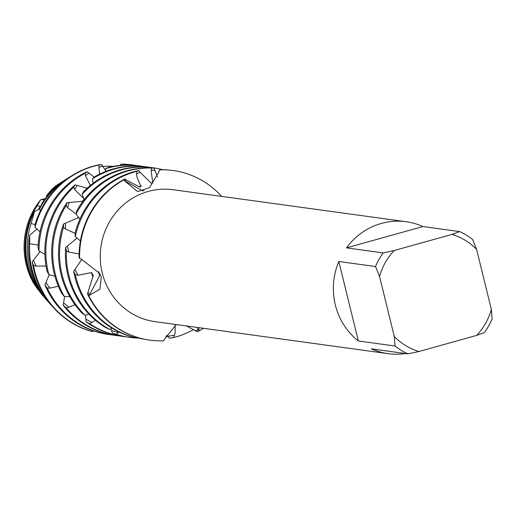 <?xml version="1.0" encoding="UTF-8"?>
<svg xmlns="http://www.w3.org/2000/svg" width="518" height="518" viewBox="0 0 518 518"><rect width="100%" height="100%" fill="white"/><g stroke="black" fill="none" stroke-linecap="round" stroke-linejoin="round"><path stroke-width="0.78" d="M40.028 207.601L40.287 206.345L37.043 205.866L40.754 199.67A72.041 68.933 -82.2 0 0 26.23 264.588A72.041 68.933 -82.2 0 0 34.026 283.896A72.041 68.933 -82.2 0 1 26.23 264.588A72.041 68.933 -82.2 0 1 40.754 199.67L45.137 198.724M476.728 335.379A60.865 58.236 -82.2 0 0 491.362 309.453L492.1 318.933A66.576 63.701 -82.2 0 1 484.414 332.55L476.728 335.379L418.971 351.495A60.865 58.236 -82.2 0 1 394.295 336.532L395.033 346.018L358.333 340.974A66.576 63.701 -82.2 0 1 335.334 304.921A66.576 63.701 -82.2 0 1 338.811 261.486L375.511 266.524A66.576 63.701 -82.2 0 1 383.197 252.907L346.497 247.869L422.915 226.547L459.615 231.585L451.929 234.414L394.172 250.531L383.197 252.907M405.477 353.529A66.576 63.701 -82.2 0 1 388.047 353.645A66.576 63.701 -82.2 0 1 371.296 348.834L407.996 353.872A66.576 63.701 -82.2 0 1 395.033 346.018M388.047 353.645L154.94 321.633A66.576 63.701 -82.2 0 1 102.234 272.908A66.576 63.701 -82.2 0 1 173.057 189.724L406.164 221.736A66.576 63.701 -82.2 0 1 422.915 226.547M172.947 170.506A85.593 81.896 97.8 0 0 172.695 170.474A85.593 81.896 97.8 0 0 160.528 169.762L159.44 169.872L159.104 171.452L149.637 187.607L137.678 191.595L124.288 180.601L124.093 179.733L124.98 178.924A85.593 81.896 97.8 0 0 79.086 256.837L79.61 258.56L81.287 259.123L99.754 273.478L101.263 277.149L99.929 289.193L89.556 295.234L88.636 295.325L89.536 294.833L99.501 275.893L98.673 271.646L99.501 275.893L89.536 294.833L88.636 295.325L87.445 293.816L93.298 275.44L91.589 272.546L77.998 275.259L75.33 274.689L73.673 271.27L81.909 259.337M163.656 340.805A85.593 81.896 -82.2 0 1 88.636 295.325A85.593 81.896 -82.2 0 0 149.903 340.138A85.593 81.896 -82.2 0 0 163.656 340.805L164.387 339.284L176.224 324.553M198.841 327.661L199.003 330.944L196.976 327.402L199.003 330.944L197.118 331.624L186.571 325.977M203.49 328.295A85.593 81.896 -82.2 0 1 199.003 330.944A85.593 81.896 -82.2 0 0 203.49 328.295M124.98 178.924L126.237 179.979L124.56 180.665L142.586 190.844L144.095 190.618L142.586 190.844L124.56 180.665L124.093 179.733L124.56 180.665A39.711 19.321 -100.2 0 1 124.288 180.601M159.44 169.872A85.593 81.896 -82.2 0 1 221.607 196.393A85.593 81.896 -82.2 0 0 173.193 170.545A85.593 81.896 -82.2 0 0 159.44 169.872M79.61 258.56A85.593 81.896 -82.2 0 1 124.093 179.733A85.593 81.896 -82.2 0 0 79.61 258.56M346.497 247.869A66.576 63.701 -82.2 0 1 406.164 221.736M375.511 266.524L379.539 276.457A60.865 58.236 -82.2 0 1 394.172 250.531M379.539 276.457L394.295 336.532M491.362 309.453L476.605 249.378L472.578 239.445A66.576 63.701 -82.2 0 0 459.615 231.585M451.929 234.414A60.865 58.236 -82.2 0 1 476.605 249.378M358.333 340.974L338.811 261.486M407.996 353.872L418.971 351.495M193.674 329.506A85.593 81.896 -82.2 0 1 175.492 337.076A85.593 81.896 -82.2 0 1 173.627 337.574L169.483 338.163L166.543 335.295M175.078 325.446L175.188 333.061L173.627 337.574M139.012 186.791A71.011 67.942 -82.2 0 1 140.792 186.273A71.011 67.942 -82.2 0 1 141.401 186.104L140.339 185.153L136.629 176.068L136.771 171.367L138.921 170.5A85.593 81.896 97.8 0 0 133.909 171.723A85.593 81.896 97.8 0 0 75.026 233.197L75.246 236.616L80.407 240.967M75.246 236.616A85.593 81.896 -82.2 0 1 134.913 171.859A85.593 81.896 -82.2 0 1 136.771 171.367M73.673 271.27A85.593 81.896 97.8 0 0 74.786 276.489A85.593 81.896 97.8 0 0 133.003 337.205L137.141 338.112A85.593 81.896 -82.2 0 1 75.783 276.625A85.593 81.896 -82.2 0 1 75.33 274.689M141.019 186.299L139.75 187.011L126.237 179.979M138.921 170.5L140.113 172.235L151.107 183.061L152.771 182.919L151.081 170.215L151.819 168.039L154.034 168.072A85.593 81.896 97.8 0 0 127.065 170.785A85.593 81.896 97.8 0 0 76.664 210.981L76.088 214.064L79.863 219.231M150.88 182.912A71.011 67.942 -82.2 0 1 152.771 182.919M76.088 214.064A85.593 81.896 -82.2 0 1 128.063 170.921A85.593 81.896 -82.2 0 1 151.819 168.039M65.656 247.442A85.593 81.896 97.8 0 0 67.936 275.55A85.593 81.896 97.8 0 0 105.866 327.667L109.674 329.409A85.593 81.896 -82.2 0 1 68.939 275.686A85.593 81.896 -82.2 0 1 66.459 250.926L65.656 247.442L77.104 238.053M154.034 168.072L157.478 176.897M153.153 167.787L152.15 167.651A85.593 81.896 97.8 0 0 120.215 169.846A85.593 81.896 97.8 0 0 83.385 191.828L82.122 194.379A85.593 81.896 -82.2 0 1 121.218 169.982A85.593 81.896 -82.2 0 1 153.153 167.787A85.593 81.896 -82.2 0 1 162.84 169.749M63.526 224.041A85.593 81.896 97.8 0 0 61.092 274.605A85.593 81.896 97.8 0 0 81.721 312.781L85.01 315.248A85.593 81.896 -82.2 0 1 62.089 274.747A85.593 81.896 -82.2 0 1 63.481 227.363L63.526 224.041L78.717 217.508M146.303 166.848L145.305 166.712A85.593 81.896 97.8 0 0 113.371 168.9A85.593 81.896 97.8 0 0 94.218 177.033L92.424 178.878A85.593 81.896 -82.2 0 1 114.368 169.043A85.593 81.896 -82.2 0 1 146.303 166.848A85.593 81.896 -82.2 0 1 149.223 167.308M66.932 202.674A85.593 81.896 97.8 0 0 54.241 273.666A85.593 81.896 97.8 0 0 61.804 293.557L64.407 296.581A85.593 81.896 -82.2 0 1 55.245 273.802A85.593 81.896 -82.2 0 1 66.11 205.607L66.932 202.674L83.003 201.224M139.459 165.909L138.455 165.773A85.593 81.896 97.8 0 0 107.886 167.592L105.769 168.609A85.593 81.896 -82.2 0 1 107.517 168.097A85.593 81.896 -82.2 0 1 139.459 165.909A85.593 81.896 -82.2 0 1 142.372 166.369M75.129 184.829A85.593 81.896 97.8 0 0 47.06 271.309L48.86 274.682A85.593 81.896 -82.2 0 1 48.394 272.863A85.593 81.896 -82.2 0 1 73.673 187.166L75.129 184.829L87.108 188.235M99.573 174.158L98.912 167.282L99.171 164.925L101.547 164.523L105.653 170.519M71.775 175.738A85.224 81.546 97.8 0 0 71.581 175.861A85.224 81.546 97.8 0 0 35.276 223.86L35.03 227.344A85.593 81.896 -82.2 0 1 93.823 166.22A85.593 81.896 -82.2 0 1 99.171 164.925M46.024 266.032L36.085 266.084L33.521 265.423A85.593 81.896 -82.2 0 0 34.7 270.985A85.593 81.896 -82.2 0 0 92.586 331.611L90.54 331.106A85.593 81.896 -82.2 0 1 53.788 307.957A85.593 81.896 -82.2 0 1 34.201 270.914A85.593 81.896 -82.2 0 1 32.744 263.701L32.258 261.687L40.074 251.567M32.258 261.687A85.224 81.546 97.8 0 0 33.981 270.739A85.224 81.546 97.8 0 0 53.49 307.627A85.224 81.546 97.8 0 0 53.639 307.796M102.739 166.466A81.818 78.289 -82.2 0 1 112.937 166.33M29.688 235.185A80.148 76.69 97.8 0 0 31.002 268.369A80.148 76.69 97.8 0 0 49.34 303.062L50.706 304.565A81.818 78.289 -82.2 0 1 31.98 269.153A81.818 78.289 -82.2 0 1 29.707 243.68L29.688 235.185L37.05 229.04M52.104 306.06A81.818 78.289 -82.2 0 1 50.706 304.565M34.473 211.597A75.078 71.834 97.8 0 0 28.017 265.999A75.078 71.834 97.8 0 0 42.308 295.111L47.384 300.9A77.752 74.391 -82.2 0 1 29.584 267.249A77.752 74.391 -82.2 0 1 31.061 223.543L34.473 211.597L39.452 209.019M48.362 301.962A77.752 74.391 -82.2 0 1 47.384 300.9M34.026 283.896L38.19 289.853A73.679 70.493 -82.2 0 1 27.195 265.352A73.679 70.493 -82.2 0 1 37.043 205.866M54.435 187.173L57.394 184.771A72.041 68.933 -82.2 0 1 58.016 184.376L59.7 183.32A73.679 70.493 -82.2 0 1 60.418 182.873M40.754 199.67L44.516 199.566M38.19 289.853L38.52 289.938M92.586 331.611L93.408 330.866M120.7 164.251A85.593 81.896 -82.2 0 1 132.608 164.97L131.611 164.834A85.593 81.896 97.8 0 0 122.915 164.128L120.7 164.251L120.325 165.397M105.769 168.609L105.555 171.523M92.424 178.878L93.13 183.249M82.122 194.379L84.279 199.566M79.112 253.956L68.836 252.098L66.459 250.926M75.026 233.281L65.482 229.04L63.481 227.363M76.127 214.115L67.638 207.692L66.11 205.607M84 198.795L74.637 189.517L73.673 187.166M90.359 185.425L85.483 175.725L85.133 173.297L87.056 171.711L94.172 177.078M38.17 245.092L29.707 243.68M35.146 224.592L31.061 223.543M46.601 195.597A77.752 74.391 -82.2 0 1 63.889 180.691L61.137 182.42A75.078 71.834 97.8 0 0 51.806 189.374L46.601 195.597L46.801 196.587M39.446 209.045A81.818 78.289 -82.2 0 1 68.078 178.056L66.362 179.137A80.148 76.69 97.8 0 0 42.178 202.952L39.446 209.045L40.443 210.703M35.03 227.344L39.996 231.863M87.056 171.711A85.593 81.896 97.8 0 0 38.047 247.565L38.999 251.062L44.885 254.234M48.86 274.682L54.902 276.198M64.407 296.581L69.775 296.549M85.01 315.248L89.005 314.18M109.674 329.409L111.92 328.121M137.141 338.112L137.717 337.548M119.004 332.006L116.401 334.311L112.361 333.119L110.917 328.677M95.519 320.286L89.711 323.724L86.059 321.723L85.541 315.086M75.065 304.759L66.265 307.957L63.19 305.283L64.588 296.574M58.392 286.305L49.877 288.092L47.242 288.066L44.891 284.9L49.236 274.754M142.851 338.882L140.676 338.714L140.417 338.293M33.521 265.423L32.744 263.701M54.474 186.94A73.679 70.493 -82.2 0 1 59.7 183.32M38.151 209.758A71.011 67.942 -82.2 0 1 40.287 206.345M63.889 180.691A77.752 74.391 -82.2 0 1 65.126 179.934M68.078 178.056A81.818 78.289 -82.2 0 1 69.826 176.994M34.965 225.654A85.593 81.896 -82.2 0 1 71.963 175.621A85.593 81.896 -82.2 0 1 100.252 164.549M44.891 284.9A85.593 81.896 97.8 0 0 108.32 334.427L109.317 334.563A85.593 81.896 -82.2 0 1 47.242 288.066M38.999 251.062A85.593 81.896 -82.2 0 1 85.133 173.297M132.608 164.97A85.593 81.896 -82.2 0 1 135.528 165.423M112.251 334.913A85.593 81.896 -82.2 0 1 109.317 334.563M63.19 305.283A85.593 81.896 97.8 0 0 115.164 335.366L116.168 335.502A85.593 81.896 -82.2 0 1 66.265 307.957M119.095 335.852A85.593 81.896 -82.2 0 1 116.168 335.502M82.174 201.444A71.011 67.942 -82.2 0 1 84.214 199.385M86.059 321.723A85.593 81.896 97.8 0 0 122.015 336.311L123.012 336.447A85.593 81.896 -82.2 0 1 89.711 323.724M125.945 336.791A85.593 81.896 -82.2 0 1 123.012 336.447M77.7 218.143A71.011 67.942 -82.2 0 1 78.341 216.971M112.361 333.119A85.593 81.896 97.8 0 0 128.859 337.25L129.863 337.386A85.593 81.896 -82.2 0 1 116.401 334.311M139.718 338.112A85.593 81.896 -82.2 0 1 137.205 338.047M136.694 338.021A85.593 81.896 -82.2 0 1 129.863 337.386M167.677 336.402A85.593 81.896 -82.2 0 1 165.605 336.92M87.445 293.816A85.593 81.896 97.8 0 0 149.404 340.067A85.593 81.896 97.8 0 0 149.657 340.106M92.929 277.447A71.011 67.942 -82.2 0 1 91.589 272.546M88.228 292.158L89.536 294.833A39.711 29.992 -176.8 0 1 89.556 295.234M195.292 330.484L198.543 330.011A39.711 34.408 65 0 1 199.016 330.108M77.998 275.259L75.058 269.606M68.836 252.098L67.463 246.251M65.482 229.04L65.521 223.491M67.638 207.692L68.959 202.803M74.637 189.523L77.04 185.619M85.483 175.725L88.649 173.096M98.912 167.282L102.499 166.071M136.616 173.821L140.113 172.235M151.081 170.215L154.74 170.267M174.521 335.217L167.605 336.331M118.337 332.621L111.558 330.62M92.036 322.526L85.897 319.185M68.842 307.342L63.662 302.855M49.883 288.092L45.934 282.796M36.085 266.084L33.502 260.334M53.49 307.627L53.788 307.957M71.581 175.861L71.963 175.621M149.404 340.067L149.903 340.138M172.695 170.474L173.193 170.545"/></g></svg>
